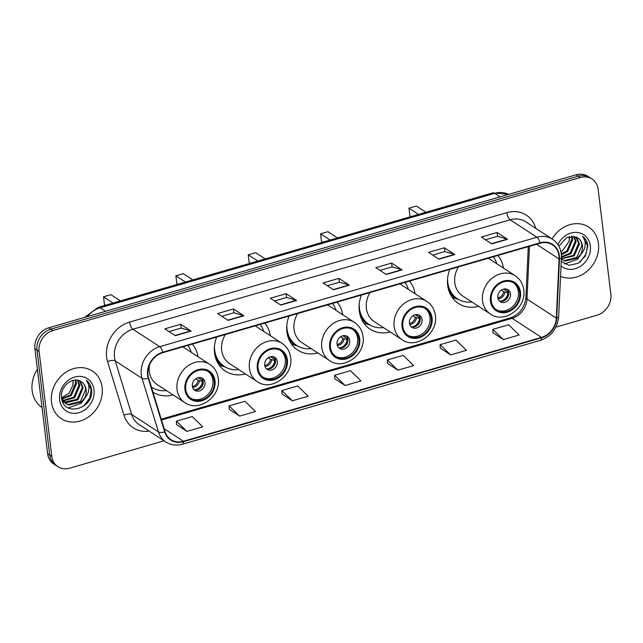 <?xml version="1.0" encoding="UTF-8"?>
<svg xmlns="http://www.w3.org/2000/svg" width="643" height="643" viewBox="0 0 643 643"><rect width="100%" height="100%" fill="white"/><g stroke="black" fill="none" stroke-linecap="round" stroke-linejoin="round"><path stroke-width="0.96" d="M449.787 269.417A31.403 26.684 123.1 0 0 447.673 285.299A31.403 26.684 123.1 0 0 458.491 303.504A31.403 26.684 123.1 0 0 478.545 306.309M361.39 295.057A31.403 26.684 123.1 0 0 359.276 310.947A31.403 26.684 123.1 0 0 370.095 329.144A31.403 26.684 123.1 0 0 390.156 331.957M289.029 316.051A31.403 26.684 123.1 0 0 286.915 331.933A31.403 26.684 123.1 0 0 297.733 350.138A31.403 26.684 123.1 0 0 317.795 352.943M216.667 337.036A31.403 26.684 123.1 0 0 214.553 352.927A31.403 26.684 123.1 0 0 225.38 371.132A31.403 26.684 123.1 0 0 245.433 373.937M152.938 392.069A31.403 26.684 123.1 0 0 153.018 392.117A31.403 26.684 123.1 0 0 173.071 394.931M503.437 268.083A31.403 26.684 123.1 0 0 497.891 255.456M342.679 314.716A31.403 26.684 123.1 0 0 337.133 302.089M415.04 293.722A31.403 26.684 123.1 0 0 409.495 281.104M270.325 335.71A31.403 26.684 123.1 0 0 264.771 323.083M197.964 356.696A31.403 26.684 123.1 0 0 192.418 344.077M555.922 327.126L597.009 315.207A17.771 15.102 123.1 0 0 610.85 294.229L598.151 189.323A17.771 15.102 123.1 0 0 592.026 179.011L587.847 176.286A17.771 15.102 123.1 0 0 576.16 174.792L48.755 327.793A17.771 15.102 123.1 0 0 34.923 348.771L47.614 453.677A17.771 15.102 123.1 0 0 53.739 463.989L55.837 465.347A17.771 15.102 123.1 0 1 49.704 455.043A17.771 15.102 123.1 0 0 55.837 465.347L57.926 466.714A17.771 15.102 123.1 0 0 69.605 468.208L164.053 440.809M592.026 179.011A17.771 15.102 123.1 0 0 580.348 177.516L52.943 330.518A17.771 15.102 123.1 0 0 39.102 351.496L37.013 350.138L49.704 455.043L37.013 350.138A17.771 15.102 123.1 0 1 50.853 329.152A17.771 15.102 123.1 0 0 37.013 350.138L34.923 348.771M580.348 177.516L578.258 176.158L50.853 329.152L578.258 176.158A17.771 15.102 123.1 0 1 589.936 177.653A17.771 15.102 123.1 0 0 578.258 176.158L576.16 174.792M51.52 402.188A28.437 24.169 123.1 0 0 61.318 418.681A28.437 24.169 123.1 0 0 89.53 416.206A28.437 24.169 123.1 0 0 102.149 387.504A28.437 24.169 123.1 0 0 92.351 371.019A28.437 24.169 123.1 0 0 64.139 373.487A28.437 24.169 123.1 0 0 51.52 402.188A28.437 24.169 123.1 0 0 61.318 418.681A28.437 24.169 123.1 0 0 89.53 416.206A28.437 24.169 123.1 0 0 102.149 387.504A28.437 24.169 123.1 0 0 92.351 371.019A28.437 24.169 123.1 0 0 64.139 373.487A28.437 24.169 123.1 0 0 51.52 402.188M560.543 276.297A28.437 24.169 123.1 0 0 587.316 271.024A28.437 24.169 123.1 0 0 598.44 243.536A28.437 24.169 123.1 0 0 588.634 227.043A28.437 24.169 123.1 0 0 552.08 238.963A28.437 24.169 123.1 0 1 588.634 227.043A28.437 24.169 123.1 0 1 598.44 243.536A28.437 24.169 123.1 0 1 587.316 271.024A28.437 24.169 123.1 0 1 560.543 276.297M148.011 375.054A18.96 16.115 -56.9 0 1 162.767 352.677L539.967 243.255A18.96 16.115 -56.9 0 1 552.425 244.846A18.96 16.115 -56.9 0 1 559.072 258.952L556.299 318.124A18.96 16.115 -56.9 0 1 541.43 337.398L183.424 441.251A18.96 16.115 -56.9 0 1 170.958 439.651A18.96 16.115 -56.9 0 1 165.05 431.622L148.629 378.02A18.96 16.115 -56.9 0 1 148.011 375.054M147.585 375.182A19.435 16.517 123.1 0 0 148.228 378.213L164.648 431.823A19.435 16.517 123.1 0 0 183.472 441.685L541.478 337.832A19.435 16.517 123.1 0 0 556.725 318.076L559.498 258.904A19.435 16.517 123.1 0 0 539.911 242.813L162.711 352.235A19.435 16.517 123.1 0 0 147.585 375.182M485.489 239.791L497.626 236.27L507.223 239.116A4.742 1.776 73.8 0 1 507.576 239.284L497.111 232.469L481.294 237.058L491.758 243.874L507.576 239.284M497.578 236.286L497.111 232.469M432.747 255.094L444.884 251.574L454.48 254.411A4.742 1.776 73.8 0 1 454.842 254.58L444.377 247.772L428.551 252.361L439.016 259.177L454.842 254.58M444.835 251.582L444.377 247.772M380.005 270.39L392.142 266.869L401.746 269.714A4.742 1.776 73.8 0 1 402.1 269.883L391.635 263.067L375.809 267.657L386.274 274.473L402.1 269.883M392.093 266.885L391.635 263.067M169.045 331.587L181.181 328.067L190.778 330.912A4.742 1.776 73.8 0 1 191.14 331.081L180.675 324.265L164.849 328.862L175.314 335.67L191.14 331.081M181.133 328.083L180.675 324.265M221.787 316.292L233.923 312.771L243.52 315.609A4.742 1.776 73.8 0 1 243.874 315.785L233.409 308.97L217.591 313.559L228.056 320.375L243.874 315.785M233.875 312.787L233.409 308.97M274.529 300.988L286.657 297.468L296.262 300.313A4.742 1.776 73.8 0 1 296.616 300.482L286.151 293.666L270.333 298.256L280.798 305.071L296.616 300.482M286.617 297.484L286.151 293.666M327.263 285.693L339.4 282.173L349.004 285.01A4.742 1.776 73.8 0 1 349.358 285.187L338.893 278.371L323.067 282.96L333.532 289.776L349.358 285.187M339.351 282.189L338.893 278.371M39.102 351.496L51.802 456.409A17.771 15.102 123.1 0 0 57.926 466.714M440.238 348.064L450.598 354.904L466.424 350.314L455.927 340.067L440.101 344.664L440.238 348.16M492.98 332.761L503.34 339.6L519.166 335.011L508.669 324.771L492.843 329.361L492.98 332.857M282.012 393.958L292.38 400.798L308.198 396.209L297.709 385.969L281.883 390.558L282.02 394.055M229.278 409.261L239.638 416.101L255.464 411.512L244.967 401.272L229.141 405.862L229.278 409.358M176.536 424.557L186.896 431.405L202.722 426.815L192.225 416.568L176.399 421.157L176.536 424.653M387.496 363.359L397.864 370.199L413.682 365.61L403.185 355.37L387.367 359.959L387.496 363.456M345.122 385.503L360.94 380.913L350.443 370.673L334.625 375.263L334.762 378.759L345.122 385.503L334.625 375.263M292.38 400.798L281.883 390.558M239.638 416.101L229.141 405.862M186.896 431.405L176.399 421.157M397.864 370.199L387.367 359.959M450.598 354.904L440.101 344.664M503.34 339.6L492.843 329.361M37.398 369.227A29.618 25.173 123.1 0 0 32.15 390.574A29.618 25.173 123.1 0 0 42.028 407.533M75.745 380.093L76.541 383.437L71.325 395.501L62.009 399.086M75.127 380.109L75.713 382.898L70.497 394.963L61.768 398.547M78.004 380.343L79.869 385.599L74.644 397.671L63.127 401.007M62.612 400.886L62.202 400.774M77.473 380.238L79.041 385.061L73.816 397.125L62.821 400.565M80.013 381.05L83.188 387.769L77.972 399.833L65.49 402.928L64.485 402.566M64.027 402.365L62.725 401.642M79.531 380.833L82.36 387.223L77.136 399.287L64.123 402.213M63.649 402.028L62.443 401.433M80.897 381.548C72.884 375.898 59.855 386.7 61.519 397.543C62.861 417.243 93.098 409.31 91.652 390.735L91.563 389.803C91.033 385.768 89.297 382.585 86.371 380.262C88.412 382.81 89.216 385.969 88.798 389.746C88.38 392.977 86.885 395.871 84.313 398.427A13.39 11.381 123.1 0 0 86.138 389.682A13.39 11.381 123.1 0 0 81.524 381.918A13.39 11.381 123.1 0 0 80.897 381.548C83.743 383.22 85.342 385.832 85.68 389.385L80.463 401.457L67.989 404.551L65.634 403.523M84.313 398.427L81.291 401.996L68.817 405.09L66.044 403.804L61.575 398.025M66.044 403.804L61.961 399.978M73.117 380.399L72.932 385.197L69.05 393.186L61.551 397.808M72.932 385.197A13.39 11.381 123.1 0 0 73.061 381.17A13.39 11.381 123.1 0 0 72.948 380.439M59.638 399.833A19.314 16.421 123.1 0 0 78.993 412.661A19.314 16.421 123.1 0 0 94.031 389.859A19.314 16.421 123.1 0 0 74.676 377.031A19.314 16.421 123.1 0 0 59.638 399.833M86.371 380.262L91.177 389.554L89.795 398.033L83.678 406.127M86.475 395.847L81.211 403.233L68.206 407.951M185.731 389.361A15.995 13.591 123.1 0 0 191.244 398.628A15.995 13.591 123.1 0 0 207.118 397.245A15.995 13.591 123.1 0 0 214.215 381.098A15.995 13.591 123.1 0 0 208.702 371.823A15.995 13.591 123.1 0 0 192.828 373.213A15.995 13.591 123.1 0 0 185.731 389.361M190.609 398.186A15.995 13.591 123.1 0 0 206.162 396.112A15.995 13.591 123.1 0 0 212.905 380.246A15.995 13.591 123.1 0 0 208.035 371.421M191.309 352.372A28.019 23.815 123.1 0 0 187.828 345.404M149.449 365.055A22.81 19.386 123.1 0 0 149.321 371.357A22.81 19.386 123.1 0 0 157.181 384.578L184.911 402.639A22.81 19.386 -56.9 0 1 177.05 389.417A22.81 19.386 -56.9 0 1 187.169 366.389A22.81 19.386 -56.9 0 1 209.803 364.412C214.617 367.675 217.438 372.353 218.266 378.454C221.353 396.257 198.84 412.846 184.911 402.639M151.386 387.014A28.019 23.815 123.1 0 0 151.981 387.416A28.019 23.815 123.1 0 0 166.416 390.598M120.45 300.884L110.893 294.663L103.507 296.801L113.064 303.022M103.507 296.801L104.431 304.452L105.581 305.192M192.337 386.21A7.105 6.044 123.1 0 0 194.789 390.333A7.105 6.044 123.1 0 0 201.838 389.714A7.105 6.044 123.1 0 0 204.996 382.537A7.105 6.044 123.1 0 0 202.545 378.414A7.105 6.044 123.1 0 0 195.488 379.032A7.105 6.044 123.1 0 0 192.337 386.21M193.937 389.634A7.105 6.044 123.1 0 0 200.495 388.115A7.105 6.044 123.1 0 0 203.164 381.347A7.105 6.044 123.1 0 0 201.564 377.915M198.992 377.513L202.015 378.261M198.148 377.746L203.108 380.977M203.1 383.469A9.476 8.054 -56.9 0 1 199.627 388.798M194.773 389.883A8.295 7.049 -56.9 0 0 202.416 381.54L203.156 381.323M202.416 381.54L198.165 380.302L195.834 378.783M572.037 236.118L572.833 239.469L567.616 251.534L561.371 254.789M571.418 236.134L572.005 238.931L566.78 250.995L561.307 254.049M574.295 236.375L576.152 241.631L570.936 253.696L561.435 257.28M573.757 236.27L575.324 241.093L570.108 253.157L561.443 256.734M576.305 237.082L579.48 243.793L574.255 255.858L561.363 258.824M575.815 236.865L578.644 243.255L573.427 255.319L561.379 258.534M561.243 261.492L569.111 265.334L578.274 263.252L585.331 256.163L587.855 245.835C587.316 241.8 585.588 238.617 582.654 236.294C584.696 238.834 585.508 242.001 585.09 245.771C584.664 249.01 583.169 251.903 580.605 254.459A13.39 11.381 123.1 0 0 582.429 245.714A13.39 11.381 123.1 0 0 577.816 237.95A13.39 11.381 123.1 0 0 577.189 237.572C580.034 239.252 581.626 241.864 581.971 245.417L576.747 257.481L564.273 260.584L561.926 259.555M580.605 254.459L577.583 258.028L565.101 261.122L561.347 259.113M562.336 259.836L561.347 259.193M569.401 236.431L569.216 241.229L561.09 252.554M569.216 241.229A13.39 11.381 123.1 0 0 569.344 237.203A13.39 11.381 123.1 0 0 569.24 236.471M561.034 265.897A19.314 16.421 123.1 0 0 580.846 266.041A19.314 16.421 123.1 0 0 590.322 245.891A19.314 16.421 123.1 0 0 576.329 232.388A19.314 16.421 123.1 0 0 557.891 244.557M577.189 237.572L566.877 237.323L558.871 246.181M582.654 236.294L587.461 245.586L586.078 254.057L579.962 262.159M582.767 251.871L577.502 259.266L564.49 263.984M258.092 368.367A15.995 13.591 123.1 0 0 263.606 377.642A15.995 13.591 123.1 0 0 279.472 376.251A15.995 13.591 123.1 0 0 286.577 360.104A15.995 13.591 123.1 0 0 281.063 350.829A15.995 13.591 123.1 0 0 265.189 352.219A15.995 13.591 123.1 0 0 258.092 368.367M262.963 377.192A15.995 13.591 123.1 0 0 278.523 375.118A15.995 13.591 123.1 0 0 285.267 359.252A15.995 13.591 123.1 0 0 280.396 350.427M263.67 331.378A28.019 23.815 123.1 0 0 260.182 324.418M214.505 346.006A28.019 23.815 123.1 0 0 214.682 350.178A28.019 23.815 123.1 0 0 224.343 366.43A28.019 23.815 123.1 0 0 238.778 369.604M225.347 334.521A22.81 19.386 123.1 0 0 221.682 350.363A22.81 19.386 123.1 0 0 229.543 363.592L257.272 381.645A22.81 19.386 -56.9 0 1 249.412 368.423A22.81 19.386 -56.9 0 1 259.531 345.395A22.81 19.386 -56.9 0 1 282.164 343.418C286.971 346.681 289.8 351.367 290.628 357.46C293.714 375.263 271.201 391.852 257.272 381.645M215.051 355.82A28.019 23.815 123.1 0 0 223.033 365.578L224.343 366.43M192.812 279.89L183.255 273.669L175.869 275.807L185.425 282.036M175.869 275.807L176.793 283.459L177.934 284.206M264.699 365.216A7.105 6.044 123.1 0 0 267.142 369.339A7.105 6.044 123.1 0 0 274.199 368.72A7.105 6.044 123.1 0 0 277.35 361.551A7.105 6.044 123.1 0 0 274.907 357.428A7.105 6.044 123.1 0 0 267.85 358.047A7.105 6.044 123.1 0 0 264.699 365.216M266.298 368.648A7.105 6.044 123.1 0 0 272.857 367.129A7.105 6.044 123.1 0 0 275.526 360.353A7.105 6.044 123.1 0 0 273.926 356.929M225.098 366.896A28.405 24.145 123.1 0 1 217.864 362.033L217.133 361.736M271.354 356.527L274.376 357.267M270.502 356.752L275.469 359.984M275.461 362.475A9.476 8.054 -56.9 0 1 271.989 367.804M267.126 368.889A8.295 7.049 -56.9 0 0 274.77 360.546L275.517 360.329M274.77 360.546L270.526 359.316L268.195 357.797M330.454 347.373A15.995 13.591 123.1 0 0 335.967 356.648A15.995 13.591 123.1 0 0 351.834 355.257A15.995 13.591 123.1 0 0 358.931 339.11A15.995 13.591 123.1 0 0 353.417 329.835A15.995 13.591 123.1 0 0 337.551 331.225A15.995 13.591 123.1 0 0 330.454 347.373M335.325 356.198A15.995 13.591 123.1 0 0 350.885 354.132A15.995 13.591 123.1 0 0 357.629 338.258A15.995 13.591 123.1 0 0 352.75 329.433M336.032 310.384A28.019 23.815 123.1 0 0 332.544 303.424M286.866 325.012A28.019 23.815 123.1 0 0 287.043 329.192A28.019 23.815 123.1 0 0 296.704 345.436A28.019 23.815 123.1 0 0 311.14 348.619M297.709 313.535A22.81 19.386 123.1 0 0 294.044 329.377A22.81 19.386 123.1 0 0 301.897 342.598L329.634 360.651A22.81 19.386 -56.9 0 1 321.773 347.429A22.81 19.386 -56.9 0 1 331.892 324.41A22.81 19.386 -56.9 0 1 354.518 322.424C359.333 325.696 362.154 330.373 362.99 336.466C366.076 354.277 343.563 370.866 329.634 360.651M287.413 334.826A28.019 23.815 123.1 0 0 295.394 344.584L296.704 345.436M265.165 258.896L255.609 252.675L248.23 254.821L257.787 261.042M248.23 254.821L249.154 262.473L250.296 263.212M337.053 344.23A7.105 6.044 123.1 0 0 339.504 348.353A7.105 6.044 123.1 0 0 346.561 347.734A7.105 6.044 123.1 0 0 349.712 340.557A7.105 6.044 123.1 0 0 347.26 336.434A7.105 6.044 123.1 0 0 340.211 337.053A7.105 6.044 123.1 0 0 337.053 344.23M338.652 347.654A7.105 6.044 123.1 0 0 345.219 346.135A7.105 6.044 123.1 0 0 347.879 339.367A7.105 6.044 123.1 0 0 346.288 335.935M297.452 345.902A28.405 24.145 123.1 0 1 290.226 341.039L289.495 340.742M343.716 335.533L346.738 336.273M342.864 335.759L347.831 338.99M347.815 341.481A9.476 8.054 -56.9 0 1 344.351 346.81M339.488 347.895A8.295 7.049 -56.9 0 0 347.132 339.552L347.879 339.335M347.132 339.552L342.888 338.322L340.549 336.803M402.815 326.387A15.995 13.591 123.1 0 0 408.329 335.654A15.995 13.591 123.1 0 0 424.195 334.272A15.995 13.591 123.1 0 0 431.292 318.124A15.995 13.591 123.1 0 0 425.779 308.849A15.995 13.591 123.1 0 0 409.912 310.239A15.995 13.591 123.1 0 0 402.815 326.387M407.686 335.212A15.995 13.591 123.1 0 0 423.239 333.138A15.995 13.591 123.1 0 0 429.982 317.272A15.995 13.591 123.1 0 0 425.111 308.447M408.393 289.398A28.019 23.815 123.1 0 0 404.905 282.43M359.22 304.026A28.019 23.815 123.1 0 0 359.405 308.198A28.019 23.815 123.1 0 0 369.058 324.442A28.019 23.815 123.1 0 0 383.501 327.625M370.063 292.541A22.81 19.386 123.1 0 0 366.397 308.383A22.81 19.386 123.1 0 0 374.258 321.604L401.996 339.665A22.81 19.386 -56.9 0 1 394.135 326.443A22.81 19.386 -56.9 0 1 404.254 303.416A22.81 19.386 -56.9 0 1 426.88 301.438C431.694 304.702 434.515 309.379 435.351 315.48C438.438 333.283 415.925 349.872 401.996 339.665M359.775 313.832A28.019 23.815 123.1 0 0 367.756 323.59L369.058 324.442M337.527 237.91L327.97 231.689L320.592 233.827L330.14 240.048M320.592 233.827L321.516 241.479L322.657 242.218M409.414 323.236A7.105 6.044 123.1 0 0 411.866 327.359A7.105 6.044 123.1 0 0 418.923 326.74A7.105 6.044 123.1 0 0 422.073 319.563A7.105 6.044 123.1 0 0 419.622 315.44A7.105 6.044 123.1 0 0 412.573 316.059A7.105 6.044 123.1 0 0 409.414 323.236M411.014 326.66A7.105 6.044 123.1 0 0 417.58 325.141A7.105 6.044 123.1 0 0 420.241 318.373A7.105 6.044 123.1 0 0 418.641 314.941M369.813 324.908A28.405 24.145 123.1 0 1 362.588 320.045L361.848 319.748M416.077 314.54L419.099 315.287M415.225 314.773L420.184 318.004M420.176 320.495A9.476 8.054 -56.9 0 1 416.704 325.824M411.85 326.909A8.295 7.049 -56.9 0 0 419.493 318.566L420.241 318.349M419.493 318.566L415.249 317.337L412.91 315.809M491.204 300.739A15.995 13.591 123.1 0 0 496.717 310.014A15.995 13.591 123.1 0 0 512.592 308.624A15.995 13.591 123.1 0 0 519.689 292.477A15.995 13.591 123.1 0 0 514.175 283.201A15.995 13.591 123.1 0 0 498.301 284.592A15.995 13.591 123.1 0 0 491.204 300.739M496.083 309.564A15.995 13.591 123.1 0 0 511.635 307.499A15.995 13.591 123.1 0 0 518.379 291.625A15.995 13.591 123.1 0 0 513.508 282.799M496.782 263.751A28.019 23.815 123.1 0 0 493.302 256.79M447.616 278.379A28.019 23.815 123.1 0 0 447.793 282.558A28.019 23.815 123.1 0 0 457.454 298.802A28.019 23.815 123.1 0 0 471.89 301.985M458.459 266.901A22.81 19.386 123.1 0 0 454.794 282.743A22.81 19.386 123.1 0 0 462.655 295.965L490.384 314.017A22.81 19.386 -56.9 0 1 482.523 300.795A22.81 19.386 -56.9 0 1 492.642 277.776A22.81 19.386 -56.9 0 1 515.276 275.791C520.091 279.062 522.912 283.74 523.74 289.832C526.826 307.643 504.313 324.233 490.384 314.017M448.171 288.193A28.019 23.815 123.1 0 0 456.144 297.95L457.454 298.802M425.923 212.262L416.367 206.041L408.98 208.187L418.537 214.408M408.98 208.187L409.904 215.839L411.046 216.578M497.811 297.596A7.105 6.044 123.1 0 0 500.262 301.72A7.105 6.044 123.1 0 0 507.311 301.101A7.105 6.044 123.1 0 0 510.47 293.923A7.105 6.044 123.1 0 0 508.018 289.8A7.105 6.044 123.1 0 0 500.961 290.419A7.105 6.044 123.1 0 0 497.811 297.596M499.41 301.02A7.105 6.044 123.1 0 0 505.969 299.501A7.105 6.044 123.1 0 0 508.637 292.734A7.105 6.044 123.1 0 0 507.038 289.302M458.21 299.268A28.405 24.145 123.1 0 1 450.976 294.406L450.245 294.108M504.466 288.9L507.488 289.639M503.622 289.125L508.581 292.356M508.573 294.848A9.476 8.054 -56.9 0 1 505.101 300.177M500.238 301.262A8.295 7.049 -56.9 0 0 507.89 292.919L508.629 292.702M507.89 292.919L503.638 291.689L501.307 290.17M500.085 196.862L494.676 193.342A11.847 4.445 -106.2 0 0 492.699 192.892L508.621 194.387A23.695 20.142 123.1 0 0 494.676 193.342L100.179 307.788A23.695 20.142 123.1 0 0 87.448 316.565M105.581 311.308L100.179 307.788A11.847 4.445 -106.2 0 0 98.202 307.338L492.699 192.892M47.614 453.677L51.802 456.409M48.755 327.793L52.943 330.518M149.12 431.083A29.618 25.173 -56.9 0 1 123.995 415.265L107.574 361.655A29.618 25.173 -56.9 0 1 129.661 322.063L506.861 212.64A5.924 2.226 -106.2 0 0 510.14 219.802L132.94 329.224A23.695 20.142 123.1 0 0 114.486 357.203A23.695 20.142 123.1 0 0 115.266 360.908L131.686 414.51A23.695 20.142 123.1 0 0 139.073 424.549L165.862 441.99A23.695 20.142 -56.9 0 1 158.475 431.951A5.924 2.548 -17 0 0 164.648 431.823M506.861 212.64A29.618 25.173 -56.9 0 1 535.756 228.337M525.709 221.803A23.695 20.142 123.1 0 0 510.14 219.802L536.929 237.243A23.695 20.142 -56.9 0 1 552.498 239.244L525.709 221.803M123.995 415.265A5.924 2.548 163 0 1 131.686 414.51L158.475 431.951L142.055 378.349A23.695 20.142 -56.9 0 1 141.275 374.644A23.695 20.142 -56.9 0 1 159.729 346.673A5.924 2.226 73.8 0 1 162.711 352.235M148.228 378.213A5.924 2.548 -17 0 1 142.055 378.349L115.266 360.908A5.924 2.548 163 0 0 107.574 361.655M165.862 441.99C170.877 445.125 176.399 445.864 182.427 444.209A5.924 2.226 -106.2 0 0 183.472 441.685M541.478 337.832A5.924 2.226 73.8 0 1 540.433 340.356C551.292 336.41 557.36 328.581 558.646 316.878L561.419 257.706C561.588 249.677 558.622 243.52 552.498 239.244M556.725 318.076A5.924 1.776 2.7 0 0 558.646 316.878M559.498 258.904A5.924 1.776 2.7 0 0 561.419 257.706M539.911 242.813A5.924 2.226 -106.2 0 0 536.929 237.243L159.729 346.673L132.94 329.224A5.924 2.226 -106.2 0 1 129.661 322.063M541.43 337.398L512.125 318.317A18.96 16.115 123.1 0 0 526.995 299.043L529.47 246.301M556.299 318.124L526.995 299.043A10.666 3.191 -177.3 0 1 525.902 297.54L528.289 246.639M559.072 258.952L536.503 244.26M183.424 441.251L164.158 428.712M161.497 420.032L512.125 318.317A10.666 4.003 -106.2 0 0 510.341 317.907C519.375 314.548 524.559 307.764 525.902 297.54M349.004 285.01L333.243 289.583M296.262 300.313L280.501 304.886M243.52 315.609L227.767 320.182M190.778 330.912L175.025 335.485M401.746 269.714L385.985 274.288M454.48 254.411L438.727 258.984M507.223 239.116L491.469 243.681M215.003 380.865A16.887 14.347 123.1 0 0 198.092 369.653A16.887 14.347 123.1 0 0 184.943 389.586A16.887 14.347 123.1 0 0 201.854 400.798A16.887 14.347 123.1 0 0 215.003 380.865M151.483 387.335A28.405 24.145 123.1 0 0 152.737 387.882M199.394 380.793A6.872 5.843 -56.9 0 1 192.611 387.448M198.165 380.302A6.518 5.538 -56.9 0 1 192.37 386.459M287.365 359.871A16.887 14.347 123.1 0 0 270.446 348.659A16.887 14.347 123.1 0 0 257.304 368.592A16.887 14.347 123.1 0 0 274.215 379.804A16.887 14.347 123.1 0 0 287.365 359.871M271.756 359.799A6.872 5.843 -56.9 0 1 264.972 366.454M270.526 359.316A6.518 5.538 -56.9 0 1 264.731 365.473M359.726 338.885A16.887 14.347 123.1 0 0 342.807 327.673A16.887 14.347 123.1 0 0 329.666 347.606A16.887 14.347 123.1 0 0 346.577 358.818A16.887 14.347 123.1 0 0 359.726 338.885M344.109 338.813A6.872 5.843 -56.9 0 1 337.334 345.468M342.888 338.322A6.518 5.538 -56.9 0 1 337.093 344.479M432.088 317.891A16.887 14.347 123.1 0 0 415.169 306.679A16.887 14.347 123.1 0 0 402.02 326.612A16.887 14.347 123.1 0 0 418.939 337.824A16.887 14.347 123.1 0 0 432.088 317.891M416.471 317.819A6.872 5.843 -56.9 0 1 409.687 324.474M415.249 317.337A6.518 5.538 -56.9 0 1 409.454 323.485M520.476 292.252A16.887 14.347 123.1 0 0 503.565 281.039A16.887 14.347 123.1 0 0 490.416 300.972A16.887 14.347 123.1 0 0 507.327 312.185A16.887 14.347 123.1 0 0 520.476 292.252M504.868 292.179A6.872 5.843 -56.9 0 1 498.084 298.834M503.638 291.689A6.518 5.538 -56.9 0 1 497.843 297.846M84.659 317.377L98.202 307.338M182.427 444.209L540.433 340.356M161.24 419.188L510.341 317.907M182.837 346.85L209.803 364.412M151.394 387.038L151.981 387.416M152.986 388.034L151.563 387.592M255.199 325.864L282.164 343.418M225.347 367.04L219.142 365.12M327.56 304.87L354.518 322.424M297.709 346.047L291.504 344.126M399.922 283.876L426.88 301.438M370.071 325.061L363.866 323.14M488.31 258.237L515.276 275.791M458.459 299.413L452.254 297.492"/></g></svg>
